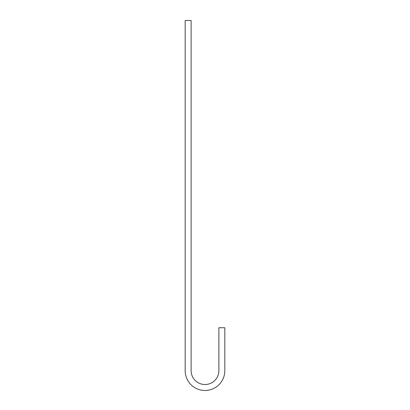 <?xml version="1.0" encoding="UTF-8"?>
<svg xmlns="http://www.w3.org/2000/svg" width="410" height="410" viewBox="0 0 410 410"><rect width="100%" height="100%" fill="white"/><g stroke="black" fill="none" stroke-linecap="round" stroke-linejoin="round"><path stroke-width="0.61" d="M224.823 370.65L224.823 327.739L218.873 327.739L218.873 370.65A13.873 13.873 0 0 1 205 384.524A13.873 13.873 0 0 1 191.127 370.65L191.127 20.5L185.176 20.5L185.176 370.65A19.823 19.823 0 0 0 205 390.469A19.823 19.823 0 0 0 224.823 370.65"/></g></svg>
